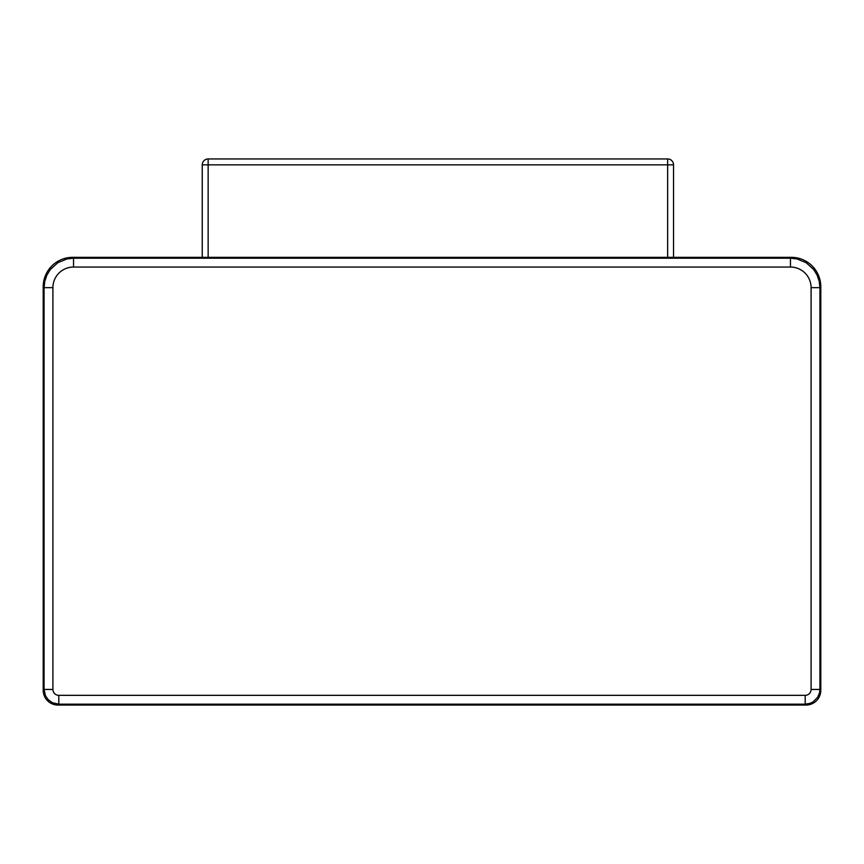 <?xml version="1.0" encoding="UTF-8"?>
<svg xmlns="http://www.w3.org/2000/svg" width="864" height="864" viewBox="0 0 864 864"><rect width="100%" height="100%" fill="white"/><g stroke="black" fill="none" stroke-linecap="round" stroke-linejoin="round"><path stroke-width="1.3" d="M208.148 158.954A5.886 5.886 0 0 0 202.252 164.851L208.148 164.851L208.148 158.954L667.634 158.954A5.886 5.886 0 0 1 673.531 164.851A5.886 5.886 0 0 0 667.634 158.954L667.634 164.851L673.531 164.851L673.531 257.332M202.252 164.851L202.252 257.332M72.652 257.332A29.452 29.452 0 0 0 43.2 286.783L43.2 690.314L44.075 689.44L52.909 689.44L52.909 287.658A20.628 20.617 -135 0 1 73.526 267.052L73.526 258.206L72.652 257.332L791.348 257.332L790.474 258.206L73.526 258.206L66.971 258.952L57.856 262.721L50.501 269.298L46.991 274.882L44.82 281.113L44.075 287.658L44.075 689.44L45.533 695.833L48.395 699.851L52.412 702.713L58.806 704.171L805.194 704.171L810.065 703.339L813.035 701.914L817.668 697.28L819.558 692.723L819.925 689.44L819.925 287.658L819.18 281.113L817.009 274.882L813.499 269.298L806.144 262.721L797.029 258.952L790.474 258.206L790.474 267.052A20.628 20.617 -45 0 1 811.091 287.658L819.925 287.658L820.8 286.783A29.452 29.452 0 0 0 791.348 257.332M811.091 287.658L811.091 689.44L819.925 689.44L820.8 690.314L820.8 286.783M806.08 705.046L805.194 704.171L805.194 695.336L58.806 695.336L58.806 704.171L57.92 705.046L806.08 705.046A14.731 14.731 0 0 0 820.8 690.314M43.2 690.314A14.731 14.731 0 0 0 57.92 705.046M208.148 257.332L208.148 164.851L667.634 164.851L667.634 257.332M811.091 689.44A5.897 5.886 45 0 1 805.194 695.336M58.806 695.336A5.897 5.886 135 0 1 52.909 689.44M52.909 287.658L44.075 287.658L43.2 286.783M73.526 267.052L790.474 267.052"/></g></svg>
